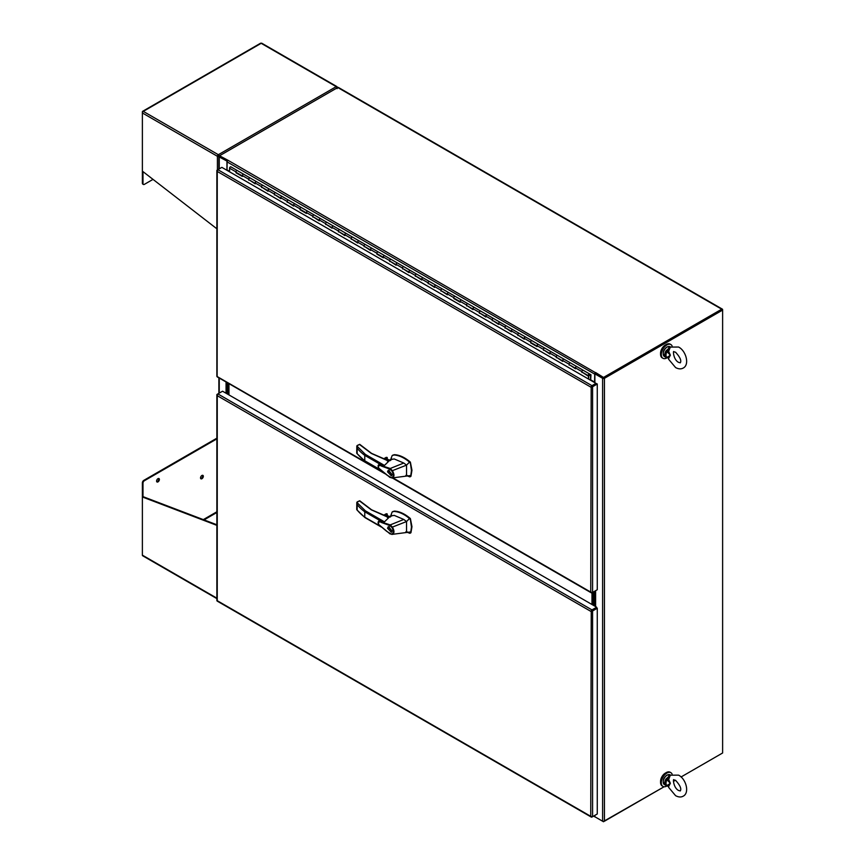 <?xml version="1.0" encoding="UTF-8"?>
<svg xmlns="http://www.w3.org/2000/svg" width="865" height="865" viewBox="0 0 865 865"><rect width="100%" height="100%" fill="white"/><g stroke="black" fill="none" stroke-linecap="round" stroke-linejoin="round"><path stroke-width="1.3" d="M672.116 346.032A7.926 4.574 120 0 0 670.872 344.551A7.926 4.574 120 0 0 664.763 346.681A7.926 4.574 120 0 0 661.303 354.65A7.926 4.574 120 0 0 662.947 358.283A7.926 4.574 120 0 0 667.002 357.84M670.872 344.551L670.137 344.129A7.926 4.574 120 0 0 664.028 346.249A7.926 4.574 120 0 0 660.568 354.228A7.926 4.574 120 0 0 662.201 357.861L662.947 358.283M672.116 774.143A7.926 4.574 120 0 0 670.872 772.661A7.926 4.574 120 0 0 664.763 774.791A7.926 4.574 120 0 0 661.303 782.76A7.926 4.574 120 0 0 662.947 786.393A7.926 4.574 120 0 0 667.002 785.95M670.872 772.661L670.137 772.24A7.926 4.574 120 0 0 664.028 774.359A7.926 4.574 120 0 0 660.568 782.338A7.926 4.574 120 0 0 662.201 785.971L662.947 786.393M665.758 344.778A6.79 3.925 120 0 0 665.369 344.984A6.79 3.925 120 0 0 660.579 353.742M665.758 772.888A6.79 3.925 120 0 0 665.369 773.094A6.79 3.925 120 0 0 660.579 781.852M591.357 610.971L596.655 607.9L596.655 607.198L222.554 391.218L217.861 393.921A1.298 0.746 120 0 0 217.137 394.754L217.245 395.683L217.461 394.851M597.272 608.257L596.655 607.911L590.752 611.317L217.256 395.683L217.245 600.699A1.298 0.746 -0 0 0 217.256 600.699L590.752 816.333A1.298 0.746 -0 0 0 590.752 816.333L591.498 816.895A1.298 0.746 -0 0 0 592.579 816.69L597.272 813.976L597.272 608.257L592.579 610.96A1.298 0.746 180 0 1 591.498 611.177L591.184 611.068M591.563 816.571L590.741 816.333L591.238 610.744A1.298 0.746 -60 0 1 591.974 609.912L596.655 607.198M217.256 395.683A1.298 0.746 180 0 1 217.245 395.683L216.888 394.894A1.298 0.746 180 0 1 216.866 394.797A1.298 0.746 180 0 1 217.256 394.267L217.861 393.921L591.974 609.912M216.866 394.797L216.866 600.526A1.298 0.746 -0 0 0 216.888 600.624L217.137 601.056A1.298 0.746 120 0 0 217.212 601.11L591.325 817.101A1.298 0.746 -60 0 1 591.238 817.047L590.752 816.333M595.985 814.722L591.974 817.036A1.298 0.746 -60 0 1 591.325 817.101M218.867 169.097L218.867 156.468A1.298 0.746 0 0 1 219.245 155.938L337.75 87.516A1.298 0.746 -60 0 1 338.399 87.451L722.362 309.14A1.298 0.746 -60 0 1 722.621 309.724L603.824 377.962M218.867 156.468A1.298 0.746 0 0 0 219.245 156.998L227.29 161.247M227.008 170.329L227.138 161.906A1.298 0.746 120 0 1 228.057 160.317L219.548 155.765L219.548 156.468L227.409 160.998L219.732 156.468M226.954 170.297L226.954 161.441M226.057 393.24L226.057 381.984M603.208 377.962L595.509 373.518L594.893 373.875L602.602 378.319A1.298 0.746 0 0 0 604.43 378.319L722.621 310.081L722.621 752.982L681.047 776.986L721.713 753.512M675.403 780.241L673.457 781.365L675.403 780.241M603.51 821.436L664.125 786.75L604.43 821.22A1.298 0.746 180 0 1 602.602 821.22L594.893 816.776L594.893 815.349M594.893 373.875L594.893 382.73M594.266 591.476L594.266 605.824M594.882 591.119L594.882 606.17M337.75 87.516L721.713 309.194A1.298 0.746 -60 0 1 722.362 309.14M721.713 309.194L603.51 377.443L603.51 378.146L721.929 309.875M603.51 821.75L595.509 817.122M594.569 382.535L594.709 374.113A1.298 0.746 -60 0 1 595.617 372.523L603.51 377.443M595.509 372.815L595.509 373.518L603.51 378.146M595.217 816.96A1.298 0.746 -60 0 1 594.969 816.906A1.298 0.746 -60 0 1 594.709 816.311L594.709 815.457M228.057 160.317L595.617 372.75M157.981 478.659A1.979 1.146 -60 0 1 158.976 478.561A1.979 1.146 -60 0 1 159.279 480.151A1.979 1.146 -60 0 1 157.981 481.892A1.979 1.146 -60 0 1 156.998 481.989A1.979 1.146 -60 0 1 156.695 480.399A1.979 1.146 -60 0 1 157.981 478.659M158.619 478.464A1.979 1.146 -60 0 1 157.376 481.535A1.979 1.146 -60 0 1 156.738 481.729M201.923 475.48A1.979 1.146 -60 0 1 202.918 475.382A1.979 1.146 -60 0 1 203.221 476.972A1.979 1.146 -60 0 1 201.923 478.713A1.979 1.146 -60 0 1 200.94 478.81A1.979 1.146 -60 0 1 200.637 477.221A1.979 1.146 -60 0 1 201.923 475.48M202.561 475.296A1.979 1.146 -60 0 1 201.318 478.367A1.979 1.146 -60 0 1 200.68 478.55M216.866 438.177L143.785 480.378A1.99 1.146 120 0 0 142.379 482.811L142.379 555.157A1.298 0.746 120 0 0 142.638 555.752L216.866 598.612M216.866 438.879L144.39 480.724A1.99 1.146 120 0 0 142.985 483.167L142.985 496.629L216.866 524.774M216.866 525.358L142.379 496.975L142.985 496.629M142.379 111.909A1.298 0.746 60 0 1 142.638 111.315A1.298 0.746 60 0 1 143.287 111.38A1.298 0.746 120 0 0 142.379 112.958L142.379 111.909M336.766 88.435L336.777 87.181A1.298 0.746 -120 0 0 336.226 86.641A1.298 0.746 -60 0 1 336.874 86.576L261.825 43.25A1.298 0.746 120 0 0 261.176 43.315A1.298 0.746 -120 0 0 260.527 43.25L142.638 111.315M336.874 86.576A1.298 0.746 -60 0 1 337.134 87.17L336.82 87.354M218.888 155.246L217.418 156.295A1.298 0.746 -60 0 1 218.337 154.705A1.298 0.746 60 0 1 218.888 155.246L219.613 156.078M142.985 171.616L142.985 183.542L142.379 183.196L142.379 171.14L216.866 228.782M142.379 183.196A1.99 1.146 120 0 0 142.79 184.104A1.99 1.146 120 0 0 143.136 184.202M218.337 155.408L218.337 154.705L336.226 86.641L261.176 43.315L143.287 111.38L218.337 154.705M142.379 171.14L142.379 112.958L217.418 156.295A1.298 0.746 180 0 0 218.164 156.5L218.023 155.938M153.019 179.379L144.39 184.353A1.99 1.146 -60 0 1 143.395 184.45A1.99 1.146 -60 0 1 142.985 183.542M337.134 87.17A1.298 0.746 180 0 1 337.512 87.603L337.134 88.652M337.512 87.603L336.853 87.646M219.245 156.716L218.164 156.5M591.498 386.936L596.655 383.671L597.272 384.017L592.579 386.731A1.298 0.746 180 0 1 591.498 386.936L590.741 387.077L591.238 386.504A1.298 0.746 -60 0 1 591.974 385.671L595.985 383.357L221.873 167.367L217.861 169.681A1.298 0.746 120 0 0 217.137 170.513L217.245 171.443L216.888 170.665A1.298 0.746 180 0 1 216.866 170.567A1.298 0.746 180 0 1 217.256 170.037L217.861 169.681L591.974 385.671M596.655 590.092L591.974 592.795A1.298 0.746 -60 0 1 591.325 592.86A1.298 0.746 -60 0 1 591.238 592.806L590.741 592.093L591.498 592.666A1.298 0.746 0 0 0 592.579 592.449L597.272 589.735L597.272 384.017M591.238 386.504L590.752 387.077L217.256 171.443L217.137 376.816A1.298 0.746 120 0 0 217.212 376.87L384.936 473.706M591.563 592.33L590.741 592.093L591.184 386.828M383.217 472.279L216.888 376.383A1.298 0.746 0 0 1 216.866 376.286L216.866 170.567M222.554 167.756L221.873 167.367M217.461 170.621L217.256 171.443M590.741 387.077L595.985 384.06L595.985 383.357M242.384 176.006L235.972 172.762L235.972 171.897A1.06 0.616 -60 0 1 237.248 170.546L230.847 166.848A1.06 0.616 120 0 0 229.571 168.199L229.571 171.8M569.494 364.814L575.506 368.793L575.506 367.928A1.06 0.616 -60 0 1 576.814 366.587L583.194 370.274A1.06 0.616 120 0 0 582.664 370.328A1.06 0.616 -60 0 1 583.194 370.274L589.606 373.972A1.06 0.616 120 0 0 588.535 375.81A1.06 0.616 120 0 0 589.065 375.756L589.065 375.572M556.682 357.418L562.693 361.397L562.693 360.532A1.06 0.616 -60 0 1 564.002 359.191L570.381 362.878A1.06 0.616 120 0 0 569.851 362.932A1.06 0.616 -60 0 1 570.381 362.878L576.793 366.576A1.06 0.616 -60 0 0 575.722 368.414M543.869 350.022L549.88 353.99L549.88 353.136A1.06 0.616 -60 0 1 551.189 351.796L557.568 355.483A1.06 0.616 120 0 0 557.038 355.537A1.06 0.616 -60 0 1 557.568 355.483L563.98 359.18A1.06 0.616 -60 0 0 562.92 361.019M537.068 346.141L530.667 342.897L537.068 346.595L537.068 345.74A1.06 0.616 -60 0 1 538.376 344.4L544.755 348.087A1.06 0.616 120 0 0 544.226 348.141A1.06 0.616 -60 0 1 544.755 348.087L551.167 351.785A1.06 0.616 -60 0 0 550.108 353.623M518.243 335.231L524.255 339.199L524.255 338.334A1.06 0.616 -60 0 1 525.563 337.004M530.667 342.897L530.667 342.043A1.06 0.616 -60 0 1 531.943 340.691A1.06 0.616 120 0 0 530.883 342.518L537.068 346.097M505.441 327.835L511.442 331.803L511.442 330.938A1.06 0.616 -60 0 1 512.75 329.608M517.854 335.501L517.854 334.636A1.06 0.616 -60 0 1 519.13 333.285A1.06 0.616 120 0 0 518.07 335.123L524.255 338.702M492.628 320.428L498.629 324.407L498.629 323.542A1.06 0.616 -60 0 1 499.938 322.213L506.317 325.889A1.06 0.616 120 0 0 505.787 325.943A1.06 0.616 -60 0 1 506.317 325.889L538.354 344.389A1.06 0.616 -60 0 0 537.295 346.216M479.815 313.033L485.816 317.012L485.816 316.147A1.06 0.616 -60 0 1 487.125 314.806L493.504 318.493A1.06 0.616 120 0 0 492.974 318.547A1.06 0.616 -60 0 1 493.504 318.493L499.916 322.191A1.06 0.616 -60 0 0 498.856 324.029M467.003 305.637L473.004 309.616L473.004 308.751A1.06 0.616 -60 0 1 474.312 307.41L480.691 311.097A1.06 0.616 120 0 0 480.161 311.151A1.06 0.616 -60 0 1 480.691 311.097L487.103 314.795A1.06 0.616 -60 0 0 486.043 316.633M460.191 301.755L453.79 298.512L460.191 302.209L460.191 301.355A1.06 0.616 -60 0 1 461.499 300.014L467.879 303.702A1.06 0.616 120 0 0 467.349 303.756A1.06 0.616 -60 0 1 467.879 303.702L474.29 307.399A1.06 0.616 -60 0 0 473.231 309.238M441.377 290.845L447.378 294.814L447.378 293.959A1.06 0.616 -60 0 1 448.686 292.619M453.79 298.512L453.79 297.657A1.06 0.616 -60 0 1 455.066 296.306A1.06 0.616 120 0 0 454.006 298.144L460.191 301.712M428.564 283.45L434.565 287.418L434.565 286.553A1.06 0.616 -60 0 1 435.874 285.223L442.253 288.91A1.06 0.616 120 0 0 441.723 288.953A1.06 0.616 -60 0 1 442.253 288.91L461.478 300.004A1.06 0.616 -60 0 0 460.418 301.842M415.751 276.054L421.752 280.022L421.752 279.157A1.06 0.616 -60 0 1 423.061 277.827L429.44 281.503A1.06 0.616 120 0 0 428.91 281.558A1.06 0.616 -60 0 1 429.44 281.503L435.852 285.212A1.06 0.616 -60 0 0 434.792 287.039M402.939 268.647L408.94 272.626L408.94 271.761A1.06 0.616 -60 0 1 410.248 270.431L416.627 274.108A1.06 0.616 120 0 0 416.097 274.162A1.06 0.616 -60 0 1 416.627 274.108L423.039 277.806A1.06 0.616 -60 0 0 421.979 279.644M390.126 261.252L396.127 265.231L396.127 264.366A1.06 0.616 -60 0 1 397.435 263.025L403.814 266.712A1.06 0.616 120 0 0 403.285 266.766A1.06 0.616 -60 0 1 403.814 266.712L410.226 270.41A1.06 0.616 -60 0 0 409.167 272.248M383.314 257.37L376.913 254.137L383.314 257.835L383.314 256.97A1.06 0.616 -60 0 1 384.622 255.629L391.002 259.316A1.06 0.616 120 0 0 390.472 259.37A1.06 0.616 -60 0 1 391.002 259.316L397.413 263.014A1.06 0.616 -60 0 0 396.354 264.852M364.5 246.46L370.501 250.428L370.501 249.574A1.06 0.616 -60 0 1 371.809 248.233M376.913 254.137L376.913 253.272A1.06 0.616 -60 0 1 378.189 251.92A1.06 0.616 120 0 0 377.129 253.759L383.314 257.327M351.687 239.064L357.688 243.033L357.688 242.178A1.06 0.616 -60 0 1 358.997 240.838L365.376 244.525A1.06 0.616 120 0 0 364.846 244.579A1.06 0.616 -60 0 1 365.376 244.525L384.601 255.618A1.06 0.616 -60 0 0 383.541 257.456M338.875 231.669L344.875 235.637L344.875 234.772A1.06 0.616 -60 0 1 346.184 233.442L352.563 237.129A1.06 0.616 120 0 0 352.033 237.172A1.06 0.616 -60 0 1 352.563 237.129L358.975 240.827A1.06 0.616 -60 0 0 357.915 242.654M326.062 224.273L332.074 228.241L332.074 227.376A1.06 0.616 -60 0 1 333.371 226.046L339.75 229.722A1.06 0.616 120 0 0 339.221 229.776A1.06 0.616 -60 0 1 339.75 229.722L346.162 233.431A1.06 0.616 -60 0 0 345.103 235.258M313.249 216.866L319.261 220.845L319.261 219.98A1.06 0.616 -60 0 1 320.558 218.65L326.938 222.327A1.06 0.616 120 0 0 326.408 222.381A1.06 0.616 -60 0 1 326.938 222.327L333.349 226.024A1.06 0.616 -60 0 0 332.29 227.863M306.448 212.985L300.036 209.752L306.448 213.45L306.448 212.585A1.06 0.616 -60 0 1 307.745 211.244L314.125 214.931A1.06 0.616 120 0 0 313.595 214.985A1.06 0.616 -60 0 1 314.125 214.931L320.537 218.629A1.06 0.616 -60 0 0 319.477 220.467M287.623 202.075L293.635 206.054L293.635 205.189A1.06 0.616 -60 0 1 294.933 203.848M300.036 209.752L300.036 208.887A1.06 0.616 -60 0 1 301.312 207.535A1.06 0.616 120 0 0 300.252 209.373L306.448 212.941M274.81 194.679L280.822 198.647L280.822 197.793A1.06 0.616 -60 0 1 282.12 196.452L288.499 200.139A1.06 0.616 120 0 0 287.969 200.193A1.06 0.616 -60 0 1 288.499 200.139L307.724 211.233A1.06 0.616 -60 0 0 306.664 213.071M261.998 187.283L268.009 191.251L268.009 190.397A1.06 0.616 -60 0 1 269.307 189.057L275.686 192.744A1.06 0.616 120 0 0 275.156 192.798A1.06 0.616 -60 0 1 275.686 192.744L282.098 196.442A1.06 0.616 -60 0 0 281.039 198.28M249.185 179.888L255.197 183.856L255.197 182.991A1.06 0.616 -60 0 1 256.494 181.661L262.874 185.348A1.06 0.616 120 0 0 262.344 185.391A1.06 0.616 -60 0 1 262.874 185.348L269.285 189.046A1.06 0.616 -60 0 0 268.226 190.873M235.972 172.762L242.384 176.46L242.384 175.595A1.06 0.616 -60 0 1 243.681 174.265L250.061 177.941A1.06 0.616 120 0 0 249.531 177.995A1.06 0.616 -60 0 1 250.061 177.941L256.473 181.65A1.06 0.616 -60 0 0 255.413 183.477M249.185 179.931L255.197 183.402L249.001 179.779A1.06 0.616 120 0 1 249.531 177.995A1.06 0.616 -60 0 0 248.785 179.293L242.384 175.595M261.998 187.327L268.009 190.797M274.81 194.722L280.822 198.193M287.623 202.118L293.635 205.589M313.249 216.92L319.261 220.38L313.065 216.769A1.06 0.616 120 0 1 313.595 214.985A1.06 0.616 -60 0 0 312.849 216.282L306.448 212.585M326.062 224.316L332.074 227.787M338.875 231.712L344.875 235.183M351.687 239.108L357.688 242.578M364.5 246.503L370.501 249.974M390.126 261.295L396.127 264.766L389.942 261.154A1.06 0.616 120 0 1 390.472 259.37A1.06 0.616 -60 0 0 389.726 260.668L383.314 256.97M402.939 268.701L408.94 272.161M415.751 276.097L421.752 279.568M428.564 283.493L434.565 286.964M441.377 290.889L447.378 294.36M467.003 305.68L473.004 309.151L466.819 305.54A1.06 0.616 120 0 1 467.349 303.756A1.06 0.616 -60 0 0 466.603 305.053L460.191 301.355M479.815 313.076L485.816 316.547M492.628 320.483L498.629 323.943M505.441 327.878L511.442 331.349M518.243 335.274L524.255 338.745M543.869 350.065L549.88 353.536L543.696 349.925A1.06 0.616 120 0 1 544.226 348.141A1.06 0.616 -60 0 0 543.48 349.438L537.068 345.74M556.682 357.461L562.693 360.932M569.494 364.857L575.506 368.328M582.307 372.21L588.719 375.961L588.719 379.162M588.719 375.961L588.319 378.924M582.307 372.264L588.319 376.189M581.918 372.491L581.918 371.626A1.06 0.616 -60 0 1 582.664 370.328A1.06 0.616 120 0 0 582.134 372.112L588.535 375.81M569.105 365.095L569.105 364.23A1.06 0.616 -60 0 1 569.851 362.932A1.06 0.616 120 0 0 569.321 364.716L575.506 368.285M556.292 357.699L556.292 356.834A1.06 0.616 -60 0 1 557.038 355.537A1.06 0.616 120 0 0 556.509 357.321L562.693 360.889M543.48 350.293L543.48 349.438M505.041 328.105L505.041 327.24A1.06 0.616 -60 0 1 505.787 325.943A1.06 0.616 120 0 0 505.257 327.727L511.442 331.295M492.228 320.71L492.228 319.845A1.06 0.616 -60 0 1 492.974 318.547A1.06 0.616 120 0 0 492.445 320.331L498.629 323.899M479.415 313.314L479.415 312.449A1.06 0.616 -60 0 1 480.161 311.151A1.06 0.616 120 0 0 479.632 312.935L485.816 316.504M466.603 305.918L466.603 305.053M440.977 291.116L440.977 290.262A1.06 0.616 -60 0 1 441.723 288.953A1.06 0.616 120 0 0 441.193 290.737L447.378 294.316M428.164 283.72L428.164 282.855A1.06 0.616 -60 0 1 428.91 281.558A1.06 0.616 120 0 0 428.38 283.342L434.565 286.921M415.351 276.324L415.351 275.459A1.06 0.616 -60 0 1 416.097 274.162A1.06 0.616 120 0 0 415.568 275.946L421.752 279.514M402.539 268.928L402.539 268.063A1.06 0.616 -60 0 1 403.285 266.766A1.06 0.616 120 0 0 402.755 268.55L408.94 272.118M389.726 261.533L389.726 260.668M364.1 246.73L364.1 245.876A1.06 0.616 -60 0 1 364.846 244.579A1.06 0.616 120 0 0 364.316 246.363L370.501 249.931M351.287 239.335L351.287 238.481A1.06 0.616 -60 0 1 352.033 237.172A1.06 0.616 120 0 0 351.504 238.956L357.688 242.535M338.475 231.939L338.475 231.074A1.06 0.616 -60 0 1 339.221 229.776A1.06 0.616 120 0 0 338.691 231.561L344.875 235.139M325.662 224.543L325.662 223.678A1.06 0.616 -60 0 1 326.408 222.381A1.06 0.616 120 0 0 325.878 224.165L332.074 227.733M312.849 217.147L312.849 216.282M287.223 202.356L287.223 201.491A1.06 0.616 -60 0 1 287.969 200.193A1.06 0.616 120 0 0 287.44 201.978L293.635 205.546M274.41 194.949L274.41 194.095A1.06 0.616 -60 0 1 275.156 192.798A1.06 0.616 120 0 0 274.627 194.582L280.822 198.15M261.598 187.554L261.598 186.699A1.06 0.616 -60 0 1 262.344 185.391A1.06 0.616 120 0 0 261.814 187.175L268.009 190.754M248.785 180.158L248.785 179.293M589.498 374.469L588.924 375.475M588.73 375.064L589.379 375.442L589.433 374.394M588.892 375.161L589.152 374.448M589.573 373.961L583.215 370.296A1.06 0.616 120 0 0 583.194 370.274M590.654 380.276L590.979 374.772L589.627 373.994A1.06 0.616 120 0 0 589.606 373.972M576.76 366.565L570.403 362.889A1.06 0.616 120 0 0 570.381 362.878M563.948 359.17L557.59 355.493A1.06 0.616 120 0 0 557.568 355.483M551.135 351.774L544.777 348.098A1.06 0.616 120 0 0 544.755 348.087M538.322 344.367L531.964 340.702A1.06 0.616 120 0 0 531.943 340.691M525.509 336.972L519.151 333.306A1.06 0.616 120 0 0 519.13 333.285M524.482 338.821A1.06 0.616 -60 0 1 525.542 336.993M512.696 329.576L506.339 325.91A1.06 0.616 120 0 0 506.317 325.889M511.669 331.425A1.06 0.616 -60 0 1 512.729 329.587M499.884 322.18L493.526 318.515A1.06 0.616 120 0 0 493.504 318.493M487.071 314.784L480.713 311.108A1.06 0.616 120 0 0 480.691 311.097M474.258 307.389L467.9 303.712A1.06 0.616 120 0 0 467.879 303.702M461.445 299.993L455.087 296.317A1.06 0.616 120 0 0 455.066 296.306M448.632 292.586L442.275 288.921A1.06 0.616 120 0 0 442.253 288.91M447.605 294.435A1.06 0.616 -60 0 1 448.665 292.608M435.819 285.19L429.462 281.525A1.06 0.616 120 0 0 429.44 281.503M423.007 277.795L416.649 274.129A1.06 0.616 120 0 0 416.627 274.108M410.194 270.399L403.836 266.734A1.06 0.616 120 0 0 403.814 266.712M397.381 263.003L391.023 259.327A1.06 0.616 120 0 0 391.002 259.316M384.568 255.608L378.21 251.931A1.06 0.616 120 0 0 378.189 251.92M370.728 250.061A1.06 0.616 -60 0 1 371.788 248.223L365.398 244.536A1.06 0.616 120 0 0 365.376 244.525M358.953 240.805L352.596 237.14A1.06 0.616 120 0 0 352.563 237.129M346.141 233.409L339.783 229.744A1.06 0.616 120 0 0 339.75 229.722M333.328 226.014L326.97 222.348A1.06 0.616 120 0 0 326.938 222.327M320.515 218.618L314.157 214.953A1.06 0.616 120 0 0 314.125 214.931M307.702 211.222L301.344 207.546A1.06 0.616 120 0 0 301.312 207.535M293.851 205.675A1.06 0.616 -60 0 1 294.911 203.837L288.532 200.15A1.06 0.616 120 0 0 288.499 200.139M282.077 196.431L275.719 192.754A1.06 0.616 120 0 0 275.686 192.744M269.264 189.024L262.906 185.359A1.06 0.616 120 0 0 262.874 185.348M256.451 181.628L250.093 177.963A1.06 0.616 120 0 0 250.061 177.941M242.6 176.082A1.06 0.616 -60 0 1 243.66 174.243L237.28 170.567A1.06 0.616 120 0 0 236.188 172.384L242.384 175.952M588.73 375.183L589.065 374.491M590.579 375.194L589.692 374.675L590.579 375.194L590.579 380.232M593.995 591.628L593.995 605.673M593.39 605.316L593.39 591.974L593.39 605.316M226.435 393.456L226.435 382.2M227.041 382.557L227.041 393.813L227.041 382.557M228.965 383.66L228.965 394.916M592.59 592.438L592.59 604.851L592.59 592.438M591.984 604.505L591.984 592.795M228.457 383.368L228.457 394.624M227.852 394.267L227.852 383.011L227.852 394.267M365.376 454.406L384.46 465.424L388.807 461.196L371.323 453.422L359.44 444.459L356.823 445.972L365.376 454.406L364.771 455.379L364.771 460.786L365.376 461.142M386.082 459.618L388.753 460.98M405.88 475.372L409.869 476.885L410.799 475.512L411.459 470.571L410.421 463.326L409.491 462.115C404.214 457.671 399.025 455.293 393.91 454.99L392.094 455.66L391.142 458.418M409.869 476.885L410.929 476.334L411.967 470.279L410.378 462.137C404.885 457.434 399.565 454.947 394.429 454.687L392.818 455.174M388.731 460.396L386.363 459.607M388.58 460.472A1.698 0.984 0 0 0 388.136 460.029A1.698 0.984 0 0 0 386.623 459.758M387.531 471.814L388.18 470.365L392.007 474.409L391.358 475.858L387.531 471.814M388.634 470.225L391.694 474.215L391.131 475.458L387.844 471.998L389.228 470.29M391.932 475.004L391.131 475.458M378.027 465.803L378.87 464.764L390.234 468.484L403.782 463.035L394.18 458.947L391.099 459.531M384.46 465.424L378.556 464.775M389.888 469.144L391.899 471.036L392.386 470.668C394.645 474.701 394.472 477.145 391.867 478.01L386.709 474.928L380.438 469.63C375.648 466.257 379.767 464.602 381.238 465.997L389.888 469.144L390.234 468.484L392.386 470.668L406.539 465.132L409.491 462.115M389.92 477.231L391.413 477.696C393.748 476.929 393.91 474.712 391.899 471.036M410.799 475.512L392.461 477.913M403.782 463.035L406.539 465.132L406.539 475.599L407.458 475.577M393.067 455.012L392.094 455.66M386.19 459.531L387.109 459.001L390.072 460.71M378.611 464.754L378.556 467.965L390.007 477.469L391.413 477.696M381.887 465.262L364.771 455.379A67.038 38.709 0 0 1 357.169 448.221L356.812 445.972L358.056 445.259L356.812 445.972L356.737 453.087M383.865 458.807L386.417 457.325L385.704 457.736L387.088 457.423L387.304 459.023M357.169 448.221L357.169 453.628A67.038 38.709 180 0 0 364.771 460.786L380.546 469.89M391.11 475.469L391.704 475.534M365.376 510.826L384.46 521.844L388.807 517.616L371.323 509.842L359.44 500.878L356.823 502.392L365.376 510.826L364.771 511.799L364.771 517.205L365.376 517.562M386.082 516.048L388.753 517.4M405.88 531.791L409.869 533.305L410.799 531.932L411.459 527.001L410.421 519.746L409.491 518.535C404.214 514.091 399.025 511.723 393.91 511.41L392.094 512.08L391.142 514.837M409.869 533.305L410.929 532.754L411.967 526.699L410.378 518.557C404.885 513.853 399.565 511.366 394.429 511.107L392.818 511.593M388.731 516.816L386.363 516.027M388.58 516.892A1.698 0.984 0 0 0 388.136 516.448A1.698 0.984 0 0 0 386.623 516.178M387.531 528.234L388.18 526.785L392.007 530.829L391.358 532.278L387.531 528.234M388.634 526.644L391.694 530.634L391.131 531.889L387.844 528.418L389.228 526.709M391.932 531.424L391.131 531.889M378.027 522.222L378.87 521.184L390.234 524.904L403.782 519.454L394.18 515.367L391.099 515.951M384.46 521.844L378.556 521.195M389.888 525.563L391.899 527.455L392.386 527.088C394.645 531.121 394.472 533.564 391.867 534.429L386.709 531.348L380.438 526.05C375.648 522.676 379.767 521.022 381.238 522.417L389.888 525.563L390.234 524.904L392.386 527.088L406.539 521.552L409.491 518.535M389.92 533.651L391.413 534.116C393.748 533.348 393.91 531.132 391.899 527.455M410.799 531.932L392.461 534.332M403.782 519.454L406.539 521.552L406.539 532.018L407.458 531.997M393.067 511.431L392.094 512.08M386.19 515.951L387.109 515.421L390.072 517.129M378.611 521.173L378.556 524.385L390.007 533.889L391.413 534.116M381.887 521.682L364.771 511.799A67.038 38.709 0 0 1 357.169 504.641L356.812 502.392L358.056 501.678L356.812 502.392L356.737 509.507M383.865 515.226L386.417 513.745L385.704 514.167L387.088 513.842L387.304 515.443M357.169 504.641L357.169 510.047A67.038 38.709 180 0 0 364.771 517.205L380.546 526.309M391.11 531.889L391.704 531.953M668.667 351.341L670.364 355.201L667.002 351.666L668.667 351.341L670.397 346.908L669.294 348.054M667.921 357.732L667.002 357.44L670.364 355.201L668.667 358.348L668.115 358.132M670.148 347.081L678.582 347.038C685.999 350.725 689.848 364.652 683.274 368.025C681.079 369.279 678.517 369.128 675.587 367.56L668.742 359.397L668.667 358.348M669.715 347.471L665.866 351.028L667.002 351.666A5.168 2.984 120 0 0 667.002 357.44L665.866 357.353L666.688 357.656M668.786 347.881L669.542 347.892L666.45 351.266M667.921 351.352L669.542 347.892M666.45 357.548L664.396 356.51C662.255 353.115 663.12 349.936 667.002 346.962L670.061 346.703A5.666 3.265 120 0 0 667.229 346.984A5.666 3.265 120 0 0 663.531 351.969A5.666 3.265 120 0 0 664.396 356.51M668.667 779.452L667.002 779.776L670.364 783.312L667.002 785.55L668.667 786.458L670.364 783.312L668.667 779.452L670.397 775.018L669.294 776.165M668.667 786.458L668.742 787.507L675.587 795.67C678.517 797.238 681.079 797.389 683.274 796.135C689.848 792.762 685.999 778.835 678.582 775.148L670.148 775.191M666.688 785.766L665.866 785.463L667.002 785.55A5.168 2.984 -60 0 1 667.002 779.776L665.866 779.138L669.715 775.581M664.396 784.62C662.255 781.236 663.12 778.046 667.002 775.072L670.061 774.813A5.666 3.265 -60 0 0 667.229 775.094A5.666 3.265 -60 0 0 663.531 780.079A5.666 3.265 -60 0 0 664.396 784.62L668.115 786.242M666.45 785.658L668.299 786.49L667.921 785.842M667.921 779.462L669.542 776.002L666.45 779.376M668.786 775.991L669.542 776.002M592.579 816.69L592.579 610.96M219.245 393.121L219.245 378.048M219.245 168.88L219.245 156.998M604.43 378.319L604.43 821.22M602.602 378.319L602.602 821.22M595.617 590.687L595.617 606.603M595.001 606.246L595.001 591.044M594.709 816.311L593.963 815.879M227.138 161.906L594.709 374.113M227.138 169.962L229.571 171.356M590.979 380.016L594.709 382.168M216.866 598.169L142.379 555.157M142.379 482.811L142.985 483.167M203.318 519.616L216.866 511.788M216.866 512.502L204.064 519.897M144.39 480.724L143.785 480.378M217.418 169.94L217.418 156.295M392.861 477.848L590.741 592.093M592.579 592.449L592.579 386.731M235.972 171.897L229.571 168.199M581.918 371.626L575.506 367.928M569.105 364.23L562.693 360.532M556.292 356.834L549.88 353.136M530.667 342.043L524.255 338.334M517.854 334.636L511.442 330.938M505.041 327.24L498.629 323.542M492.228 319.845L485.816 316.147M479.415 312.449L473.004 308.751M453.79 297.657L447.378 293.959M440.977 290.262L434.565 286.553M428.164 282.855L421.752 279.157M415.351 275.459L408.94 271.761M402.539 268.063L396.127 264.366M376.913 253.272L370.501 249.574M364.1 245.876L357.688 242.178M351.287 238.481L344.875 234.772M338.475 231.074L332.074 227.376M325.662 223.678L319.261 219.98M300.036 208.887L293.635 205.189M287.223 201.491L280.822 197.793M274.41 194.095L268.009 190.397M261.598 186.699L255.197 182.991M386.46 459.845L371.593 453.39L359.71 444.34L357.202 445.475M384.893 459.131L387.304 457.736M387.088 457.423L384.395 458.98M386.46 516.264L371.593 509.809L359.71 500.759L357.202 501.895M384.893 515.551L387.304 514.167M387.088 513.842L384.395 515.399M663.228 353.72A5.212 3.006 -60 0 1 666.904 347.168M665.866 357.353A5.666 3.265 -60 0 1 665.866 351.028M665.866 779.138A5.666 3.265 120 0 0 665.866 785.463M666.904 775.278A5.212 3.006 120 0 0 663.228 781.83M218.867 393.337L218.867 377.832M594.969 816.906L593.585 816.106M143.395 184.45L142.79 184.104M591.325 592.86L392.288 477.956M237.248 170.546L243.66 174.243M391.715 458.937L387.39 461.034M391.164 457.953L390.861 460.18M356.834 453.39L364.922 461.142L381.346 470.636M392.223 477.967L393.499 477.74M389.25 460.148L387.25 458.991M383.757 458.774L386.05 457.444M391.715 515.356L387.39 517.454M391.164 514.372L390.861 516.6M364.943 517.584L381.346 527.055M392.223 534.386L393.499 534.159M389.25 516.567L387.25 515.41M364.922 517.562L356.834 509.809M383.757 515.194L386.05 513.864M675.587 352.239L673.9 351.774C672.927 349.817 673.219 359.645 678.582 362.359L680.279 362.824C681.663 360.727 680.095 357.191 675.587 352.239M668.742 359.397L668.299 358.38M675.587 780.349C680.095 785.312 681.663 788.837 680.279 790.934L678.582 790.469C673.219 787.755 672.927 777.927 673.9 779.884L675.587 780.349M668.742 787.507L668.299 786.49"/></g></svg>
